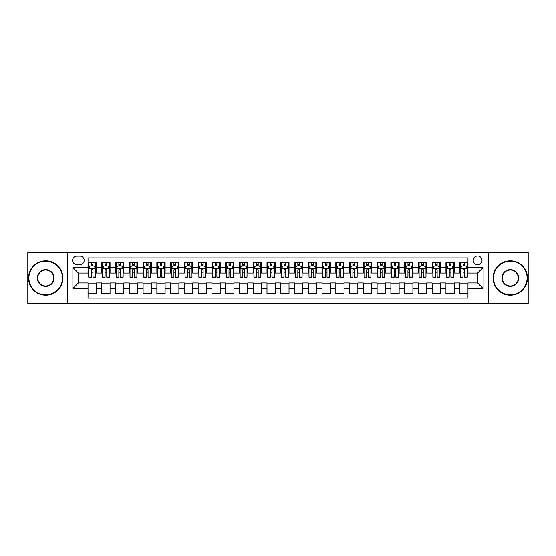 <?xml version="1.0" encoding="UTF-8"?>
<svg xmlns="http://www.w3.org/2000/svg" width="556" height="556" viewBox="0 0 556 556"><rect width="100%" height="100%" fill="white"/><g stroke="black" fill="none" stroke-linecap="round" stroke-linejoin="round"><path stroke-width="0.83" d="M477.611 255.975A4.406 4.406 0 0 0 473.205 260.382A4.406 4.406 0 0 0 477.611 264.781A4.406 4.406 0 0 0 482.017 260.382A4.406 4.406 0 0 0 477.611 255.975M488.62 303.465L528.2 303.465L528.2 252.535L488.62 252.535L488.62 303.465L67.38 303.465L67.38 252.535L27.8 252.535L27.8 303.465L67.38 303.465M467.971 262.515L459.715 262.515L459.715 267.54L454.21 267.54L454.21 273.045L459.715 273.045L459.715 267.54M454.21 267.54L454.21 262.515L445.947 262.515L445.947 267.54L440.442 267.54L440.442 273.045L445.947 273.045L445.947 267.54M440.442 267.54L440.442 262.515L432.179 262.515L432.179 267.54L426.674 267.54L426.674 273.045L432.179 273.045L432.179 267.54M426.674 267.54L426.674 262.515L418.418 262.515L418.418 267.54L412.906 267.54L412.906 273.045L418.418 273.045L418.418 267.54M412.906 267.54L412.906 262.515L404.65 262.515L404.65 267.54L399.145 267.54L399.145 273.045L404.65 273.045L404.65 267.54M399.145 267.54L399.145 262.515L390.882 262.515L390.882 267.54L385.377 267.54L385.377 273.045L390.882 273.045L390.882 267.54M385.377 267.54L385.377 262.515L377.114 262.515L377.114 267.54L371.61 267.54L371.61 273.045L377.114 273.045L377.114 267.54M371.61 267.54L371.61 262.515L363.353 262.515L363.353 267.54L357.842 267.54L357.842 273.045L363.353 273.045L363.353 267.54M357.842 267.54L357.842 262.515L349.585 262.515L349.585 267.54L344.081 267.54L344.081 273.045L349.585 273.045L349.585 267.54M344.081 267.54L344.081 262.515L335.817 262.515L335.817 267.54L330.313 267.54L330.313 273.045L335.817 273.045L335.817 267.54M330.313 267.54L330.313 262.515L322.049 262.515L322.049 267.54L316.545 267.54L316.545 273.045L322.049 273.045L322.049 267.54M316.545 267.54L316.545 262.515L308.288 262.515L308.288 267.54L302.777 267.54L302.777 273.045L308.288 273.045L308.288 267.54M302.777 267.54L302.777 262.515L294.52 262.515L294.52 267.54L289.016 267.54L289.016 273.045L294.52 273.045L294.52 267.54M289.016 267.54L289.016 262.515L280.752 262.515L280.752 267.54L275.248 267.54L275.248 273.045L280.752 273.045L280.752 267.54M275.248 267.54L275.248 262.515L266.984 262.515L266.984 267.54L261.48 267.54L261.48 273.045L266.984 273.045L266.984 267.54M261.48 267.54L261.48 262.515L253.223 262.515L253.223 267.54L247.712 267.54L247.712 273.045L253.223 273.045L253.223 267.54M247.712 267.54L247.712 262.515L239.455 262.515L239.455 267.54L233.951 267.54L233.951 273.045L239.455 273.045L239.455 267.54M233.951 267.54L233.951 262.515L225.687 262.515L225.687 267.54L220.183 267.54L220.183 273.045L225.687 273.045L225.687 267.54M220.183 267.54L220.183 262.515L211.919 262.515L211.919 267.54L206.415 267.54L206.415 273.045L211.919 273.045L211.919 267.54M206.415 267.54L206.415 262.515L198.158 262.515L198.158 267.54L192.647 267.54L192.647 273.045L198.158 273.045L198.158 267.54M192.647 267.54L192.647 262.515L184.39 262.515L184.39 267.54L178.886 267.54L178.886 273.045L184.39 273.045L184.39 267.54M178.886 267.54L178.886 262.515L170.622 262.515L170.622 267.54L165.118 267.54L165.118 273.045L170.622 273.045L170.622 267.54M165.118 267.54L165.118 262.515L156.855 262.515L156.855 267.54L151.35 267.54L151.35 273.045L156.855 273.045L156.855 267.54M151.35 267.54L151.35 262.515L143.094 262.515L143.094 267.54L137.582 267.54L137.582 273.045L143.094 273.045L143.094 267.54M137.582 267.54L137.582 262.515L129.326 262.515L129.326 267.54L123.821 267.54L123.821 273.045L129.326 273.045L129.326 267.54M123.821 267.54L123.821 262.515L115.558 262.515L115.558 267.54L110.053 267.54L110.053 273.045L115.558 273.045L115.558 267.54M110.053 267.54L110.053 262.515L101.79 262.515L101.79 273.045L96.285 273.045L96.285 262.515L88.029 262.515M88.029 293.485L96.285 293.485L96.285 282.955L101.79 282.955L101.79 293.485L110.053 293.485L110.053 282.955L115.558 282.955L115.558 288.46L110.053 288.46M115.558 288.46L115.558 293.485L123.821 293.485L123.821 282.955L129.326 282.955L129.326 288.46L123.821 288.46M129.326 288.46L129.326 293.485L137.582 293.485L137.582 282.955L143.094 282.955L143.094 288.46L137.582 288.46M143.094 288.46L143.094 293.485L151.35 293.485L151.35 282.955L156.855 282.955L156.855 288.46L151.35 288.46M156.855 288.46L156.855 293.485L165.118 293.485L165.118 282.955L170.622 282.955L170.622 288.46L165.118 288.46M170.622 288.46L170.622 293.485L178.886 293.485L178.886 282.955L184.39 282.955L184.39 288.46L178.886 288.46M184.39 288.46L184.39 293.485L192.647 293.485L192.647 282.955L198.158 282.955L198.158 288.46L192.647 288.46M198.158 288.46L198.158 293.485L206.415 293.485L206.415 282.955L211.919 282.955L211.919 288.46L206.415 288.46M211.919 288.46L211.919 293.485L220.183 293.485L220.183 282.955L225.687 282.955L225.687 288.46L220.183 288.46M225.687 288.46L225.687 293.485L233.951 293.485L233.951 282.955L239.455 282.955L239.455 288.46L233.951 288.46M239.455 288.46L239.455 293.485L247.712 293.485L247.712 282.955L253.223 282.955L253.223 288.46L247.712 288.46M253.223 288.46L253.223 293.485L261.48 293.485L261.48 282.955L266.984 282.955L266.984 288.46L261.48 288.46M266.984 288.46L266.984 293.485L275.248 293.485L275.248 282.955L280.752 282.955L280.752 288.46L275.248 288.46M280.752 288.46L280.752 293.485L289.016 293.485L289.016 282.955L294.52 282.955L294.52 288.46L289.016 288.46M294.52 288.46L294.52 293.485L302.777 293.485L302.777 282.955L308.288 282.955L308.288 288.46L302.777 288.46M308.288 288.46L308.288 293.485L316.545 293.485L316.545 282.955L322.049 282.955L322.049 288.46L316.545 288.46M322.049 288.46L322.049 293.485L330.313 293.485L330.313 282.955L335.817 282.955L335.817 288.46L330.313 288.46M335.817 288.46L335.817 293.485L344.081 293.485L344.081 282.955L349.585 282.955L349.585 288.46L344.081 288.46M349.585 288.46L349.585 293.485L357.842 293.485L357.842 282.955L363.353 282.955L363.353 288.46L357.842 288.46M363.353 288.46L363.353 293.485L371.61 293.485L371.61 282.955L377.114 282.955L377.114 288.46L371.61 288.46M377.114 288.46L377.114 293.485L385.377 293.485L385.377 282.955L390.882 282.955L390.882 288.46L385.377 288.46M390.882 288.46L390.882 293.485L399.145 293.485L399.145 282.955L404.65 282.955L404.65 288.46L399.145 288.46M404.65 288.46L404.65 293.485L412.906 293.485L412.906 282.955L418.418 282.955L418.418 288.46L412.906 288.46M418.418 288.46L418.418 293.485L426.674 293.485L426.674 282.955L432.179 282.955L432.179 288.46L426.674 288.46M432.179 288.46L432.179 293.485L440.442 293.485L440.442 282.955L445.947 282.955L445.947 288.46L440.442 288.46M445.947 288.46L445.947 293.485L454.21 293.485L454.21 282.955L459.715 282.955L459.715 288.46L454.21 288.46M76.874 264.649L79.904 264.649A4.267 4.267 0 0 0 84.171 260.382A4.267 4.267 0 0 0 79.904 256.114L76.874 256.114A4.267 4.267 0 0 0 72.607 260.382A4.267 4.267 0 0 0 76.874 264.649M488.62 252.535L67.38 252.535M467.971 267.54L467.971 257.901L88.029 257.901L88.029 273.045L78.389 273.045L78.389 282.955L88.029 282.955L88.029 298.099L467.971 298.099L467.971 282.955L477.611 282.955L477.611 273.045L467.971 273.045L467.971 267.54L483.115 267.54L483.115 288.46L467.971 288.46M88.029 288.46L72.885 288.46L72.885 267.54L88.029 267.54M459.715 288.46L459.715 293.485L467.971 293.485M88.029 265.956L88.717 265.956M91.33 265.956L92.984 265.956M95.597 265.956L96.285 265.956M88.029 272.906L88.717 272.906M91.33 272.906L92.984 272.906M95.597 272.906L96.285 272.906M88.029 283.094L96.285 283.094M88.029 290.044L96.285 290.044M101.79 272.906L102.485 272.906M105.098 272.906L106.752 272.906M109.365 272.906L110.053 272.906M101.79 265.956L102.485 265.956M105.098 265.956L106.752 265.956M109.365 265.956L110.053 265.956M101.79 283.094L110.053 283.094M101.79 290.044L110.053 290.044M115.558 283.094L123.821 283.094M115.558 290.044L123.821 290.044M115.558 265.956L116.246 265.956M118.866 265.956L120.513 265.956M123.133 265.956L123.821 265.956M115.558 272.906L116.246 272.906M118.866 272.906L120.513 272.906M123.133 272.906L123.821 272.906M129.326 283.094L137.582 283.094M129.326 290.044L137.582 290.044M129.326 265.956L130.014 265.956M132.627 265.956L134.281 265.956M136.894 265.956L137.582 265.956M129.326 272.906L130.014 272.906M132.627 272.906L134.281 272.906M136.894 272.906L137.582 272.906M143.094 283.094L151.35 283.094M143.094 290.044L151.35 290.044M143.094 265.956L143.782 265.956M146.395 265.956L148.049 265.956M150.662 265.956L151.35 265.956M143.094 272.906L143.782 272.906M146.395 272.906L148.049 272.906M150.662 272.906L151.35 272.906M156.855 283.094L165.118 283.094M156.855 290.044L165.118 290.044M156.855 265.956L157.55 265.956M160.163 265.956L161.817 265.956M164.43 265.956L165.118 265.956M156.855 272.906L157.55 272.906M160.163 272.906L161.817 272.906M164.43 272.906L165.118 272.906M170.622 283.094L178.886 283.094M170.622 290.044L178.886 290.044M170.622 265.956L171.311 265.956M173.931 265.956L175.578 265.956M178.198 265.956L178.886 265.956M170.622 272.906L171.311 272.906M173.931 272.906L175.578 272.906M178.198 272.906L178.886 272.906M184.39 283.094L192.647 283.094M184.39 290.044L192.647 290.044M184.39 265.956L185.078 265.956M187.692 265.956L189.346 265.956M191.959 265.956L192.647 265.956M184.39 272.906L185.078 272.906M187.692 272.906L189.346 272.906M191.959 272.906L192.647 272.906M198.158 283.094L206.415 283.094M198.158 290.044L206.415 290.044M198.158 265.956L198.846 265.956M201.46 265.956L203.114 265.956M205.727 265.956L206.415 265.956M198.158 272.906L198.846 272.906M201.46 272.906L203.114 272.906M205.727 272.906L206.415 272.906M211.919 283.094L220.183 283.094M211.919 290.044L220.183 290.044M211.919 265.956L212.607 265.956M215.228 265.956L216.882 265.956M219.495 265.956L220.183 265.956M211.919 272.906L212.607 272.906M215.228 272.906L216.882 272.906M219.495 272.906L220.183 272.906M225.687 283.094L233.951 283.094M225.687 290.044L233.951 290.044M225.687 265.956L226.375 265.956M228.996 265.956L230.643 265.956M233.263 265.956L233.951 265.956M225.687 272.906L226.375 272.906M228.996 272.906L230.643 272.906M233.263 272.906L233.951 272.906M239.455 283.094L247.712 283.094M239.455 290.044L247.712 290.044M239.455 265.956L240.143 265.956M242.757 265.956L244.411 265.956M247.024 265.956L247.712 265.956M239.455 272.906L240.143 272.906M242.757 272.906L244.411 272.906M247.024 272.906L247.712 272.906M253.223 283.094L261.48 283.094M253.223 290.044L261.48 290.044M253.223 265.956L253.911 265.956M256.524 265.956L258.179 265.956M260.792 265.956L261.48 265.956M253.223 272.906L253.911 272.906M256.524 272.906L258.179 272.906M260.792 272.906L261.48 272.906M266.984 283.094L275.248 283.094M266.984 290.044L275.248 290.044M266.984 265.956L267.672 265.956M270.292 265.956L271.94 265.956M274.56 265.956L275.248 265.956M266.984 272.906L267.672 272.906M270.292 272.906L271.94 272.906M274.56 272.906L275.248 272.906M280.752 283.094L289.016 283.094M280.752 290.044L289.016 290.044M280.752 265.956L281.44 265.956M284.06 265.956L285.708 265.956M288.328 265.956L289.016 265.956M280.752 272.906L281.44 272.906M284.06 272.906L285.708 272.906M288.328 272.906L289.016 272.906M294.52 283.094L302.777 283.094M294.52 290.044L302.777 290.044M294.52 265.956L295.208 265.956M297.821 265.956L299.475 265.956M302.089 265.956L302.777 265.956M294.52 272.906L295.208 272.906M297.821 272.906L299.475 272.906M302.089 272.906L302.777 272.906M308.288 283.094L316.545 283.094M308.288 290.044L316.545 290.044M308.288 265.956L308.976 265.956M311.589 265.956L313.243 265.956M315.857 265.956L316.545 265.956M308.288 272.906L308.976 272.906M311.589 272.906L313.243 272.906M315.857 272.906L316.545 272.906M322.049 283.094L330.313 283.094M322.049 290.044L330.313 290.044M322.049 265.956L322.737 265.956M325.357 265.956L327.004 265.956M329.625 265.956L330.313 265.956M322.049 272.906L322.737 272.906M325.357 272.906L327.004 272.906M329.625 272.906L330.313 272.906M335.817 283.094L344.081 283.094M335.817 290.044L344.081 290.044M335.817 265.956L336.505 265.956M339.118 265.956L340.772 265.956M343.393 265.956L344.081 265.956M335.817 272.906L336.505 272.906M339.118 272.906L340.772 272.906M343.393 272.906L344.081 272.906M349.585 283.094L357.842 283.094M349.585 290.044L357.842 290.044M349.585 265.956L350.273 265.956M352.886 265.956L354.54 265.956M357.154 265.956L357.842 265.956M349.585 272.906L350.273 272.906M352.886 272.906L354.54 272.906M357.154 272.906L357.842 272.906M363.353 283.094L371.61 283.094M363.353 290.044L371.61 290.044M363.353 265.956L364.041 265.956M366.654 265.956L368.308 265.956M370.921 265.956L371.61 265.956M363.353 272.906L364.041 272.906M366.654 272.906L368.308 272.906M370.921 272.906L371.61 272.906M377.114 283.094L385.377 283.094M377.114 290.044L385.377 290.044M377.114 265.956L377.802 265.956M380.422 265.956L382.069 265.956M384.689 265.956L385.377 265.956M377.114 272.906L377.802 272.906M380.422 272.906L382.069 272.906M384.689 272.906L385.377 272.906M390.882 283.094L399.145 283.094M390.882 290.044L399.145 290.044M390.882 265.956L391.57 265.956M394.183 265.956L395.837 265.956M398.45 265.956L399.145 265.956M390.882 272.906L391.57 272.906M394.183 272.906L395.837 272.906M398.45 272.906L399.145 272.906M404.65 283.094L412.906 283.094M404.65 290.044L412.906 290.044M404.65 265.956L405.338 265.956M407.951 265.956L409.605 265.956M412.218 265.956L412.906 265.956M404.65 272.906L405.338 272.906M407.951 272.906L409.605 272.906M412.218 272.906L412.906 272.906M418.418 283.094L426.674 283.094M418.418 290.044L426.674 290.044M418.418 265.956L419.106 265.956M421.719 265.956L423.373 265.956M425.986 265.956L426.674 265.956M418.418 272.906L419.106 272.906M421.719 272.906L423.373 272.906M425.986 272.906L426.674 272.906M432.179 283.094L440.442 283.094M432.179 290.044L440.442 290.044M432.179 265.956L432.867 265.956M435.487 265.956L437.134 265.956M439.754 265.956L440.442 265.956M432.179 272.906L432.867 272.906M435.487 272.906L437.134 272.906M439.754 272.906L440.442 272.906M445.947 283.094L454.21 283.094M445.947 290.044L454.21 290.044M445.947 265.956L446.635 265.956M449.248 265.956L450.902 265.956M453.515 265.956L454.21 265.956M445.947 272.906L446.635 272.906M449.248 272.906L450.902 272.906M453.515 272.906L454.21 272.906M459.715 283.094L467.971 283.094M459.715 290.044L467.971 290.044M459.715 265.956L460.403 265.956M463.016 265.956L464.67 265.956M467.283 265.956L467.971 265.956M459.715 272.906L460.403 272.906M463.016 272.906L464.67 272.906M467.283 272.906L467.971 272.906M78.389 273.045L72.885 267.54M78.389 282.955L72.885 288.46M483.115 267.54L477.611 273.045M483.115 288.46L477.611 282.955M92.984 264.302L91.33 264.302M95.597 276.054L92.984 276.054L92.984 277.173L95.597 277.173L95.597 268.777L94.221 266.025L90.093 266.025L88.717 268.777L88.717 277.173L91.33 277.173L91.33 276.054L88.717 276.054M88.717 268.777L88.717 262.515M95.597 268.777L95.597 262.515M91.33 266.025L91.33 262.515M92.984 262.515L92.984 266.025M92.984 276.054L92.984 269.806C92.435 268.75 91.879 268.75 91.33 269.806L91.33 276.054M45.696 261.202A16.798 16.798 0 0 0 28.898 278A16.798 16.798 0 0 0 45.696 294.798A16.798 16.798 0 0 0 62.487 278A16.798 16.798 0 0 0 45.696 261.202M45.696 295.208A17.208 17.208 0 0 1 28.488 278A17.208 17.208 0 0 1 45.696 260.792A17.208 17.208 0 0 1 62.904 278A17.208 17.208 0 0 1 45.696 295.208M45.696 269.604A8.396 8.396 0 0 1 54.092 278A8.396 8.396 0 0 1 45.696 286.396A8.396 8.396 0 0 1 37.301 278A8.396 8.396 0 0 1 45.696 269.604M45.696 285.986A7.986 7.986 0 0 0 53.682 278A7.986 7.986 0 0 0 45.696 270.014A7.986 7.986 0 0 0 37.711 278A7.986 7.986 0 0 0 45.696 285.986M510.304 261.202A16.798 16.798 0 0 0 493.513 278A16.798 16.798 0 0 0 510.304 294.798A16.798 16.798 0 0 0 527.102 278A16.798 16.798 0 0 0 510.304 261.202M510.304 295.208A17.208 17.208 0 0 1 493.096 278A17.208 17.208 0 0 1 510.304 260.792A17.208 17.208 0 0 1 527.512 278A17.208 17.208 0 0 1 510.304 295.208M510.304 269.604A8.396 8.396 0 0 1 518.699 278A8.396 8.396 0 0 1 510.304 286.396A8.396 8.396 0 0 1 501.908 278A8.396 8.396 0 0 1 510.304 269.604M510.304 285.986A7.986 7.986 0 0 0 518.289 278A7.986 7.986 0 0 0 510.304 270.014A7.986 7.986 0 0 0 502.318 278A7.986 7.986 0 0 0 510.304 285.986M106.752 264.302L105.098 264.302M109.365 276.054L106.752 276.054L106.752 277.173L109.365 277.173L109.365 268.777L107.989 266.025L103.861 266.025L102.485 268.777L102.485 277.173L105.098 277.173L105.098 276.054L102.485 276.054M102.485 268.777L102.485 262.515M109.365 268.777L109.365 262.515M105.098 266.025L105.098 262.515M106.752 262.515L106.752 266.025M106.752 276.054L106.752 269.806C106.196 268.75 105.647 268.75 105.098 269.806L105.098 276.054M120.513 264.302L118.866 264.302M123.133 276.054L120.513 276.054L120.513 277.173L123.133 277.173L123.133 268.777L121.757 266.025L117.622 266.025L116.246 268.777L116.246 277.173L118.866 277.173L118.866 276.054L116.246 276.054M116.246 268.777L116.246 262.515M123.133 268.777L123.133 262.515M118.866 266.025L118.866 262.515M120.513 262.515L120.513 266.025M120.513 276.054L120.513 269.806C119.964 268.75 119.415 268.75 118.866 269.806L118.866 276.054M134.281 264.302L132.627 264.302M136.894 276.054L134.281 276.054L134.281 277.173L136.894 277.173L136.894 268.777L135.518 266.025L131.39 266.025L130.014 268.777L130.014 277.173L132.627 277.173L132.627 276.054L130.014 276.054M130.014 268.777L130.014 262.515M136.894 268.777L136.894 262.515M132.627 266.025L132.627 262.515M134.281 262.515L134.281 266.025M134.281 276.054L134.281 269.806C133.732 268.75 133.183 268.75 132.627 269.806L132.627 276.054M148.049 264.302L146.395 264.302M150.662 276.054L148.049 276.054L148.049 277.173L150.662 277.173L150.662 268.777L149.286 266.025L145.158 266.025L143.782 268.777L143.782 277.173L146.395 277.173L146.395 276.054L143.782 276.054M143.782 268.777L143.782 262.515M150.662 268.777L150.662 262.515M146.395 266.025L146.395 262.515M148.049 262.515L148.049 266.025M148.049 276.054L148.049 269.806C147.5 268.75 146.944 268.75 146.395 269.806L146.395 276.054M161.817 264.302L160.163 264.302M164.43 276.054L161.817 276.054L161.817 277.173L164.43 277.173L164.43 268.777L163.054 266.025L158.926 266.025L157.55 268.777L157.55 277.173L160.163 277.173L160.163 276.054L157.55 276.054M157.55 268.777L157.55 262.515M164.43 268.777L164.43 262.515M160.163 266.025L160.163 262.515M161.817 262.515L161.817 266.025M161.817 276.054L161.817 269.806C161.261 268.75 160.712 268.75 160.163 269.806L160.163 276.054M175.578 264.302L173.931 264.302M178.198 276.054L175.578 276.054L175.578 277.173L178.198 277.173L178.198 268.777L176.822 266.025L172.687 266.025L171.311 268.777L171.311 277.173L173.931 277.173L173.931 276.054L171.311 276.054M171.311 268.777L171.311 262.515M178.198 268.777L178.198 262.515M173.931 266.025L173.931 262.515M175.578 262.515L175.578 266.025M175.578 276.054L175.578 269.806C175.029 268.75 174.48 268.75 173.931 269.806L173.931 276.054M189.346 264.302L187.692 264.302M191.959 276.054L189.346 276.054L189.346 277.173L191.959 277.173L191.959 268.777L190.583 266.025L186.455 266.025L185.078 268.777L185.078 277.173L187.692 277.173L187.692 276.054L185.078 276.054M185.078 268.777L185.078 262.515M191.959 268.777L191.959 262.515M187.692 266.025L187.692 262.515M189.346 262.515L189.346 266.025M189.346 276.054L189.346 269.806C188.797 268.75 188.248 268.75 187.692 269.806L187.692 276.054M203.114 264.302L201.46 264.302M205.727 276.054L203.114 276.054L203.114 277.173L205.727 277.173L205.727 268.777L204.351 266.025L200.223 266.025L198.846 268.777L198.846 277.173L201.46 277.173L201.46 276.054L198.846 276.054M198.846 268.777L198.846 262.515M205.727 268.777L205.727 262.515M201.46 266.025L201.46 262.515M203.114 262.515L203.114 266.025M203.114 276.054L203.114 269.806C202.565 268.75 202.009 268.75 201.46 269.806L201.46 276.054M216.882 264.302L215.228 264.302M219.495 276.054L216.882 276.054L216.882 277.173L219.495 277.173L219.495 268.777L218.119 266.025L213.99 266.025L212.607 268.777L212.607 277.173L215.228 277.173L215.228 276.054L212.607 276.054M212.607 268.777L212.607 262.515M219.495 268.777L219.495 262.515M215.228 266.025L215.228 262.515M216.882 262.515L216.882 266.025M216.882 276.054L216.882 269.806C216.326 268.75 215.777 268.75 215.228 269.806L215.228 276.054M230.643 264.302L228.996 264.302M233.263 276.054L230.643 276.054L230.643 277.173L233.263 277.173L233.263 268.777L231.887 266.025L227.751 266.025L226.375 268.777L226.375 277.173L228.996 277.173L228.996 276.054L226.375 276.054M226.375 268.777L226.375 262.515M233.263 268.777L233.263 262.515M228.996 266.025L228.996 262.515M230.643 262.515L230.643 266.025M230.643 276.054L230.643 269.806C230.094 268.75 229.545 268.75 228.996 269.806L228.996 276.054M244.411 264.302L242.757 264.302M247.024 276.054L244.411 276.054L244.411 277.173L247.024 277.173L247.024 268.777L245.648 266.025L241.519 266.025L240.143 268.777L240.143 277.173L242.757 277.173L242.757 276.054L240.143 276.054M240.143 268.777L240.143 262.515M247.024 268.777L247.024 262.515M242.757 266.025L242.757 262.515M244.411 262.515L244.411 266.025M244.411 276.054L244.411 269.806C243.862 268.75 243.313 268.75 242.757 269.806L242.757 276.054M258.179 264.302L256.524 264.302M260.792 276.054L258.179 276.054L258.179 277.173L260.792 277.173L260.792 268.777L259.416 266.025L255.287 266.025L253.911 268.777L253.911 277.173L256.524 277.173L256.524 276.054L253.911 276.054M253.911 268.777L253.911 262.515M260.792 268.777L260.792 262.515M256.524 266.025L256.524 262.515M258.179 262.515L258.179 266.025M258.179 276.054L258.179 269.806C257.63 268.75 257.074 268.75 256.524 269.806L256.524 276.054M271.94 264.302L270.292 264.302M274.56 276.054L271.94 276.054L271.94 277.173L274.56 277.173L274.56 268.777L273.184 266.025L269.055 266.025L267.672 268.777L267.672 277.173L270.292 277.173L270.292 276.054L267.672 276.054M267.672 268.777L267.672 262.515M274.56 268.777L274.56 262.515M270.292 266.025L270.292 262.515M271.94 262.515L271.94 266.025M271.94 276.054L271.94 269.806C271.391 268.75 270.841 268.75 270.292 269.806L270.292 276.054M285.708 264.302L284.06 264.302M288.328 276.054L285.708 276.054L285.708 277.173L288.328 277.173L288.328 268.777L286.945 266.025L282.816 266.025L281.44 268.777L281.44 277.173L284.06 277.173L284.06 276.054L281.44 276.054M281.44 268.777L281.44 262.515M288.328 268.777L288.328 262.515M284.06 266.025L284.06 262.515M285.708 262.515L285.708 266.025M285.708 276.054L285.708 269.806C285.159 268.75 284.609 268.75 284.06 269.806L284.06 276.054M299.475 264.302L297.821 264.302M302.089 276.054L299.475 276.054L299.475 277.173L302.089 277.173L302.089 268.777L300.713 266.025L296.584 266.025L295.208 268.777L295.208 277.173L297.821 277.173L297.821 276.054L295.208 276.054M295.208 268.777L295.208 262.515M302.089 268.777L302.089 262.515M297.821 266.025L297.821 262.515M299.475 262.515L299.475 266.025M299.475 276.054L299.475 269.806C298.926 268.75 298.377 268.75 297.821 269.806L297.821 276.054M313.243 264.302L311.589 264.302M315.857 276.054L313.243 276.054L313.243 277.173L315.857 277.173L315.857 268.777L314.481 266.025L310.352 266.025L308.976 268.777L308.976 277.173L311.589 277.173L311.589 276.054L308.976 276.054M308.976 268.777L308.976 262.515M315.857 268.777L315.857 262.515M311.589 266.025L311.589 262.515M313.243 262.515L313.243 266.025M313.243 276.054L313.243 269.806C312.694 268.75 312.138 268.75 311.589 269.806L311.589 276.054M327.004 264.302L325.357 264.302M329.625 276.054L327.004 276.054L327.004 277.173L329.625 277.173L329.625 268.777L328.248 266.025L324.113 266.025L322.737 268.777L322.737 277.173L325.357 277.173L325.357 276.054L322.737 276.054M322.737 268.777L322.737 262.515M329.625 268.777L329.625 262.515M325.357 266.025L325.357 262.515M327.004 262.515L327.004 266.025M327.004 276.054L327.004 269.806C326.455 268.75 325.906 268.75 325.357 269.806L325.357 276.054M340.772 264.302L339.118 264.302M343.393 276.054L340.772 276.054L340.772 277.173L343.393 277.173L343.393 268.777L342.01 266.025L337.881 266.025L336.505 268.777L336.505 277.173L339.118 277.173L339.118 276.054L336.505 276.054M336.505 268.777L336.505 262.515M343.393 268.777L343.393 262.515M339.118 266.025L339.118 262.515M340.772 262.515L340.772 266.025M340.772 276.054L340.772 269.806C340.223 268.75 339.674 268.75 339.118 269.806L339.118 276.054M354.54 264.302L352.886 264.302M357.154 276.054L354.54 276.054L354.54 277.173L357.154 277.173L357.154 268.777L355.777 266.025L351.649 266.025L350.273 268.777L350.273 277.173L352.886 277.173L352.886 276.054L350.273 276.054M350.273 268.777L350.273 262.515M357.154 268.777L357.154 262.515M352.886 266.025L352.886 262.515M354.54 262.515L354.54 266.025M354.54 276.054L354.54 269.806C353.991 268.75 353.442 268.75 352.886 269.806L352.886 276.054M368.308 264.302L366.654 264.302M370.921 276.054L368.308 276.054L368.308 277.173L370.921 277.173L370.921 268.777L369.545 266.025L365.417 266.025L364.041 268.777L364.041 277.173L366.654 277.173L366.654 276.054L364.041 276.054M364.041 268.777L364.041 262.515M370.921 268.777L370.921 262.515M366.654 266.025L366.654 262.515M368.308 262.515L368.308 266.025M368.308 276.054L368.308 269.806C367.759 268.75 367.203 268.75 366.654 269.806L366.654 276.054M382.069 264.302L380.422 264.302M384.689 276.054L382.069 276.054L382.069 277.173L384.689 277.173L384.689 268.777L383.313 266.025L379.178 266.025L377.802 268.777L377.802 277.173L380.422 277.173L380.422 276.054L377.802 276.054M377.802 268.777L377.802 262.515M384.689 268.777L384.689 262.515M380.422 266.025L380.422 262.515M382.069 262.515L382.069 266.025M382.069 276.054L382.069 269.806C381.52 268.75 380.971 268.75 380.422 269.806L380.422 276.054M395.837 264.302L394.183 264.302M398.45 276.054L395.837 276.054L395.837 277.173L398.45 277.173L398.45 268.777L397.074 266.025L392.946 266.025L391.57 268.777L391.57 277.173L394.183 277.173L394.183 276.054L391.57 276.054M391.57 268.777L391.57 262.515M398.45 268.777L398.45 262.515M394.183 266.025L394.183 262.515M395.837 262.515L395.837 266.025M395.837 276.054L395.837 269.806C395.288 268.75 394.739 268.75 394.183 269.806L394.183 276.054M409.605 264.302L407.951 264.302M412.218 276.054L409.605 276.054L409.605 277.173L412.218 277.173L412.218 268.777L410.842 266.025L406.714 266.025L405.338 268.777L405.338 277.173L407.951 277.173L407.951 276.054L405.338 276.054M405.338 268.777L405.338 262.515M412.218 268.777L412.218 262.515M407.951 266.025L407.951 262.515M409.605 262.515L409.605 266.025M409.605 276.054L409.605 269.806C409.056 268.75 408.507 268.75 407.951 269.806L407.951 276.054M423.373 264.302L421.719 264.302M425.986 276.054L423.373 276.054L423.373 277.173L425.986 277.173L425.986 268.777L424.61 266.025L420.482 266.025L419.106 268.777L419.106 277.173L421.719 277.173L421.719 276.054L419.106 276.054M419.106 268.777L419.106 262.515M425.986 268.777L425.986 262.515M421.719 266.025L421.719 262.515M423.373 262.515L423.373 266.025M423.373 276.054L423.373 269.806C422.824 268.75 422.268 268.75 421.719 269.806L421.719 276.054M437.134 264.302L435.487 264.302M439.754 276.054L437.134 276.054L437.134 277.173L439.754 277.173L439.754 268.777L438.378 266.025L434.243 266.025L432.867 268.777L432.867 277.173L435.487 277.173L435.487 276.054L432.867 276.054M432.867 268.777L432.867 262.515M439.754 268.777L439.754 262.515M435.487 266.025L435.487 262.515M437.134 262.515L437.134 266.025M437.134 276.054L437.134 269.806C436.585 268.75 436.036 268.75 435.487 269.806L435.487 276.054M450.902 264.302L449.248 264.302M453.515 276.054L450.902 276.054L450.902 277.173L453.515 277.173L453.515 268.777L452.139 266.025L448.011 266.025L446.635 268.777L446.635 277.173L449.248 277.173L449.248 276.054L446.635 276.054M446.635 268.777L446.635 262.515M453.515 268.777L453.515 262.515M449.248 266.025L449.248 262.515M450.902 262.515L450.902 266.025M450.902 276.054L450.902 269.806C450.353 268.75 449.804 268.75 449.248 269.806L449.248 276.054M464.67 264.302L463.016 264.302M467.283 276.054L464.67 276.054L464.67 277.173L467.283 277.173L467.283 268.777L465.907 266.025L461.779 266.025L460.403 268.777L460.403 277.173L463.016 277.173L463.016 276.054L460.403 276.054M460.403 268.777L460.403 262.515M467.283 268.777L467.283 262.515M463.016 266.025L463.016 262.515M464.67 262.515L464.67 266.025M464.67 276.054L464.67 269.806C464.121 268.75 463.572 268.75 463.016 269.806L463.016 276.054M101.79 288.46L96.285 288.46M101.79 267.54L96.285 267.54M95.562 268.708L88.751 268.708M88.717 266.783L89.711 266.783M94.603 266.783L95.597 266.783M91.33 271.967L88.717 271.967M95.597 271.967L92.984 271.967M92.984 265.177L91.33 265.177M109.33 268.708L102.512 268.708M102.485 266.783L103.479 266.783M108.364 266.783L109.365 266.783M105.098 271.967L102.485 271.967M109.365 271.967L106.752 271.967M106.752 265.177L105.098 265.177M123.098 268.708L116.28 268.708M116.246 266.783L117.246 266.783M122.132 266.783L123.133 266.783M118.866 271.967L116.246 271.967M123.133 271.967L120.513 271.967M120.513 265.177L118.866 265.177M136.859 268.708L130.048 268.708M130.014 266.783L131.014 266.783M135.9 266.783L136.894 266.783M132.627 271.967L130.014 271.967M136.894 271.967L134.281 271.967M134.281 265.177L132.627 265.177M150.627 268.708L143.816 268.708M143.782 266.783L144.775 266.783M149.668 266.783L150.662 266.783M146.395 271.967L143.782 271.967M150.662 271.967L148.049 271.967M148.049 265.177L146.395 265.177M164.395 268.708L157.577 268.708M157.55 266.783L158.543 266.783M163.429 266.783L164.43 266.783M160.163 271.967L157.55 271.967M164.43 271.967L161.817 271.967M161.817 265.177L160.163 265.177M178.163 268.708L171.345 268.708M171.311 266.783L172.311 266.783M177.197 266.783L178.198 266.783M173.931 271.967L171.311 271.967M178.198 271.967L175.578 271.967M175.578 265.177L173.931 265.177M191.924 268.708L185.113 268.708M185.078 266.783L186.079 266.783M190.965 266.783L191.959 266.783M187.692 271.967L185.078 271.967M191.959 271.967L189.346 271.967M189.346 265.177L187.692 265.177M205.692 268.708L198.881 268.708M198.846 266.783L199.84 266.783M204.733 266.783L205.727 266.783M201.46 271.967L198.846 271.967M205.727 271.967L203.114 271.967M203.114 265.177L201.46 265.177M219.46 268.708L212.642 268.708M212.607 266.783L213.608 266.783M218.494 266.783L219.495 266.783M215.228 271.967L212.607 271.967M219.495 271.967L216.882 271.967M216.882 265.177L215.228 265.177M233.228 268.708L226.41 268.708M226.375 266.783L227.376 266.783M232.262 266.783L233.263 266.783M228.996 271.967L226.375 271.967M233.263 271.967L230.643 271.967M230.643 265.177L228.996 265.177M246.989 268.708L240.178 268.708M240.143 266.783L241.144 266.783M246.03 266.783L247.024 266.783M242.757 271.967L240.143 271.967M247.024 271.967L244.411 271.967M244.411 265.177L242.757 265.177M260.757 268.708L253.946 268.708M253.911 266.783L254.905 266.783M259.791 266.783L260.792 266.783M256.524 271.967L253.911 271.967M260.792 271.967L258.179 271.967M258.179 265.177L256.524 265.177M274.525 268.708L267.707 268.708M267.672 266.783L268.673 266.783M273.559 266.783L274.56 266.783M270.292 271.967L267.672 271.967M274.56 271.967L271.94 271.967M271.94 265.177L270.292 265.177M288.293 268.708L281.475 268.708M281.44 266.783L282.441 266.783M287.327 266.783L288.328 266.783M284.06 271.967L281.44 271.967M288.328 271.967L285.708 271.967M285.708 265.177L284.06 265.177M302.054 268.708L295.243 268.708M295.208 266.783L296.209 266.783M301.095 266.783L302.089 266.783M297.821 271.967L295.208 271.967M302.089 271.967L299.475 271.967M299.475 265.177L297.821 265.177M315.822 268.708L309.011 268.708M308.976 266.783L309.97 266.783M314.856 266.783L315.857 266.783M311.589 271.967L308.976 271.967M315.857 271.967L313.243 271.967M313.243 265.177L311.589 265.177M329.59 268.708L322.772 268.708M322.737 266.783L323.738 266.783M328.624 266.783L329.625 266.783M325.357 271.967L322.737 271.967M329.625 271.967L327.004 271.967M327.004 265.177L325.357 265.177M343.358 268.708L336.54 268.708M336.505 266.783L337.506 266.783M342.392 266.783L343.393 266.783M339.118 271.967L336.505 271.967M343.393 271.967L340.772 271.967M340.772 265.177L339.118 265.177M357.119 268.708L350.308 268.708M350.273 266.783L351.267 266.783M356.16 266.783L357.154 266.783M352.886 271.967L350.273 271.967M357.154 271.967L354.54 271.967M354.54 265.177L352.886 265.177M370.887 268.708L364.076 268.708M364.041 266.783L365.035 266.783M369.921 266.783L370.921 266.783M366.654 271.967L364.041 271.967M370.921 271.967L368.308 271.967M368.308 265.177L366.654 265.177M384.655 268.708L377.837 268.708M377.802 266.783L378.803 266.783M383.689 266.783L384.689 266.783M380.422 271.967L377.802 271.967M384.689 271.967L382.069 271.967M382.069 265.177L380.422 265.177M398.423 268.708L391.605 268.708M391.57 266.783L392.571 266.783M397.457 266.783L398.45 266.783M394.183 271.967L391.57 271.967M398.45 271.967L395.837 271.967M395.837 265.177L394.183 265.177M412.184 268.708L405.373 268.708M405.338 266.783L406.332 266.783M411.225 266.783L412.218 266.783M407.951 271.967L405.338 271.967M412.218 271.967L409.605 271.967M409.605 265.177L407.951 265.177M425.952 268.708L419.141 268.708M419.106 266.783L420.1 266.783M424.986 266.783L425.986 266.783M421.719 271.967L419.106 271.967M425.986 271.967L423.373 271.967M423.373 265.177L421.719 265.177M439.72 268.708L432.902 268.708M432.867 266.783L433.868 266.783M438.753 266.783L439.754 266.783M435.487 271.967L432.867 271.967M439.754 271.967L437.134 271.967M437.134 265.177L435.487 265.177M453.487 268.708L446.67 268.708M446.635 266.783L447.636 266.783M452.521 266.783L453.515 266.783M449.248 271.967L446.635 271.967M453.515 271.967L450.902 271.967M450.902 265.177L449.248 265.177M467.248 268.708L460.437 268.708M460.403 266.783L461.397 266.783M466.289 266.783L467.283 266.783M463.016 271.967L460.403 271.967M467.283 271.967L464.67 271.967M464.67 265.177L463.016 265.177"/></g></svg>
